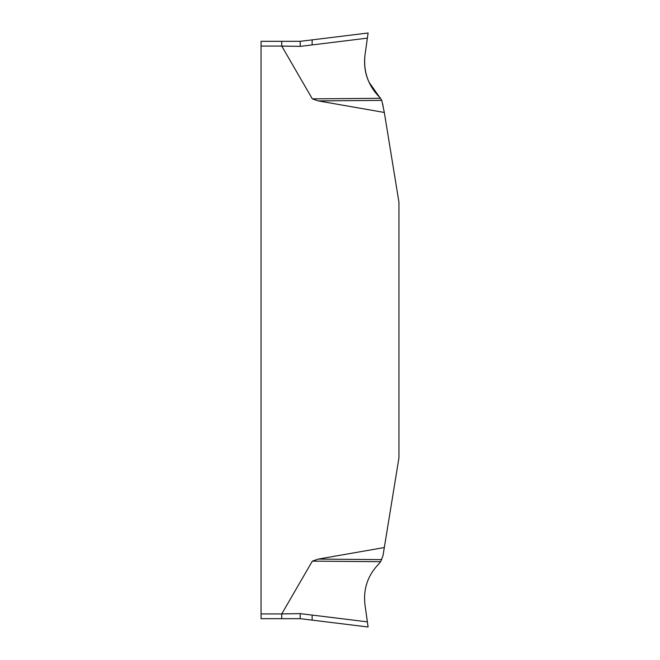 <?xml version="1.0" encoding="UTF-8"?>
<svg xmlns="http://www.w3.org/2000/svg" width="660" height="660" viewBox="0 0 660 660"><rect width="100%" height="100%" fill="white"/><g stroke="black" fill="none" stroke-linecap="round" stroke-linejoin="round"><path stroke-width="0.49" stroke-dasharray="3.3 2.47" d="M312.328 561.132L380.622 561.693L383.014 555.613L384.326 547.528L318.277 559.086L312.328 561.132L281.746 613.924L261.046 613.924L261.046 41.316M381.785 559.614L318.277 559.086M384.326 112.472L383.014 104.387L380.622 98.307L312.328 98.868L318.277 100.914L384.326 112.472L398.953 202.273L398.953 457.727L384.326 547.528M318.277 100.914L381.785 100.386M261.046 46.076L281.746 46.076L312.328 98.868M261.046 618.684L261.046 613.924M380.622 561.693L378.617 564.135C367.719 575.487 363.165 588.976 364.955 604.618L367.381 621.86L300.217 613.627L300.217 618.684L281.746 618.684L281.746 613.924M281.746 46.076L281.746 41.316L300.217 41.316L312.13 39.872L312.13 44.929L300.217 46.373L300.217 41.316M378.617 95.865L380.622 98.307L378.617 95.865C367.719 84.513 363.165 71.024 364.955 55.382L367.381 38.14L312.13 44.929M368.099 33L312.13 39.872M312.13 615.07L312.13 620.128L368.099 627M365.607 72.262L368.915 82.054M281.828 46.373L300.217 46.373M300.217 613.627L281.828 613.627"/><path stroke-width="0.99" d="M384.326 547.528L383.014 555.613L380.622 561.693L312.328 561.132L318.277 559.086L384.326 547.528L398.953 457.727L398.953 202.273L384.326 112.472L318.277 100.914L312.328 98.868L281.746 46.076L300.217 46.373L312.13 44.929L312.13 39.872L368.099 33L364.955 55.382C363.165 71.024 367.719 84.513 378.617 95.865L381.785 100.386L384.326 112.472M318.277 559.086L381.785 559.614M381.785 100.386L318.277 100.914M312.13 615.07L367.381 621.86L368.099 627L312.13 620.128L312.13 615.07L300.217 613.627L281.746 613.924L312.328 561.132M261.046 618.684L281.746 618.684L261.046 618.684L261.046 41.316L281.746 41.316L261.046 41.316M261.046 613.924L281.746 613.924L281.746 618.684L300.217 618.684L312.13 620.128L300.217 618.684L300.217 613.627M312.13 39.872L300.217 41.316L281.746 41.316L281.746 46.076L261.046 46.076M312.328 98.868L380.622 98.307C368.495 86.46 363.272 72.154 364.955 55.382L368.099 33L364.955 55.382C363.272 72.154 368.495 86.46 380.622 98.307M368.099 33L367.381 38.14L312.13 44.929M380.622 561.693L378.617 564.135C367.719 575.487 363.165 588.976 364.955 604.618L368.099 627M368.915 82.054L378.617 95.865M300.217 41.316L300.217 46.373"/></g></svg>
